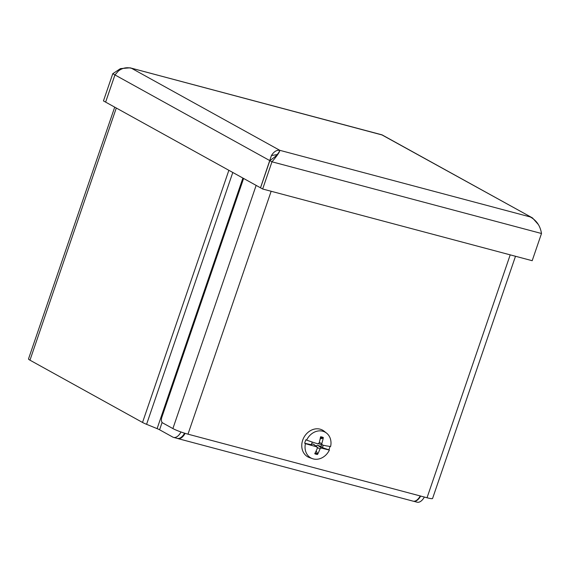 <?xml version="1.0" encoding="UTF-8"?>
<svg xmlns="http://www.w3.org/2000/svg" width="570" height="570" viewBox="0 0 570 570"><rect width="100%" height="100%" fill="white"/><g stroke="black" fill="none" stroke-linecap="round" stroke-linejoin="round"><path stroke-width="0.85" d="M420.653 496.064A11.942 6.313 104.9 0 1 413.521 501.23M413.507 501.23L417.083 502.184A11.942 6.313 -75.1 0 0 424.351 497.047M180.989 431.974A11.942 6.313 104.9 0 1 173.558 437.397L177.263 438.38A11.942 6.313 -75.1 0 0 184.573 433.172M173.558 437.397A11.942 6.313 104.9 0 1 172.788 437.083L159.586 429.78A7.168 0.798 18.9 0 0 157.106 428.633L146.576 424.322A11.678 1.304 -161.1 0 1 142.529 422.455L29.968 360.176A11.678 1.304 -161.1 0 1 28.5 358.936L114.713 107.139M177.398 438.416A11.678 6.17 -75.1 0 0 177.883 438.587A11.678 6.17 -75.1 0 0 185.115 433.343M420.218 495.95A11.678 6.17 104.9 0 1 413.015 501.137L177.883 438.587M114.976 74.848L105.628 102.101L114.941 74.912L118.482 70.929C122.479 67.901 126.861 67.039 131.627 68.336L279.792 150.316C276.621 149.903 273.835 151.649 271.434 155.553L260.497 187.801L105.628 102.115M105.593 102.094L103.455 100.911L112.767 73.715L120.427 68.628L130.067 67.823L381.993 134.94L532.501 217.932L382.043 134.855L130.067 67.816M114.948 74.905L112.767 73.715M262.663 189.005L271.976 161.802C277.12 155.81 279.72 151.983 279.792 150.316L530.164 216.921C536.477 220.284 540.253 225.813 541.5 233.501L271.976 161.802L269.845 160.626L260.533 187.822L262.663 189.005L532.188 260.704L541.5 233.501M279.792 150.316L279.728 150.48C279.314 152.012 277.811 154.071 275.203 156.643L269.845 160.626L114.941 74.912M274.733 157.035L277.063 154.798M538.329 224.53L532.501 217.932M271.156 191.263L187.986 434.169A11.678 1.304 -161.1 0 1 172.888 428.569L162.6 422.876A4.774 2.522 104.9 0 1 161.88 417.133L243.604 178.453M515.501 256.265L432.566 498.493A11.678 1.304 -161.1 0 1 427.037 497.76L510.207 254.854M187.986 434.169L427.037 497.76M318.63 443.702L322.356 445.028A33.217 1.774 -165.2 0 0 326.653 445.947A33.245 6.056 12.2 0 0 326.945 445.954A33.217 4.097 17.8 0 0 330.607 446.502A14.727 12.39 -61 0 0 326.56 433.122L324.045 431.141A15.247 12.832 -61 0 0 320.112 429.174A15.247 12.832 -61 0 0 302.877 439.677A15.247 12.832 -61 0 0 309.417 457.575L312.438 458.651A14.727 12.39 -61 0 1 305.435 443.631L304.708 443.261A14.841 12.49 -61 0 1 305.912 439.748L306.639 440.126A14.727 12.39 -61 0 1 322.762 431.219A14.727 12.39 -61 0 1 326.56 433.122M321.487 444.728A5.814 4.895 -61 0 1 320.825 446.524L325.028 448.847L323.546 448.027L329.403 450.008A33.217 3.306 -160 0 1 325.826 449.217A33.245 1.282 -154.5 0 1 325.57 449.11L325.299 448.982M323.19 445.213A6.755 5.679 119 0 1 322.399 447.393L323.546 448.027M325.826 449.217L324.166 448.305M330.009 446.431A14.841 12.49 -61 0 1 328.869 449.687M316.165 450.92L317.576 453.549L317.526 454.454A33.217 19.815 -78 0 0 319.998 448.875L321.323 448.034A33.217 5.6 23.1 0 0 325.57 449.11M304.708 443.261L310.18 444.472L311.541 445.377A33.217 6.648 20.1 0 0 316.792 446.83L317.376 448.177A33.217 15.162 107.5 0 1 314.761 453.72A9.149 7.702 119 0 0 317.526 454.454M313.201 444.059L317.127 446.987L313.586 444.201L311.462 444.03M311.541 445.377A33.245 6.056 -167.8 0 1 311.149 445.312A33.217 4.097 -162.2 0 1 305.435 443.631M329.403 450.008A14.727 12.39 -61 0 1 312.438 458.651M306.639 440.126A33.217 3.306 20 0 0 312.267 442.049A33.245 1.282 25.5 0 0 312.624 442.213A33.217 0.727 -162.3 0 0 317.825 443.823L319.15 442.983A33.217 14.941 103.7 0 0 320.554 436.805A9.149 7.702 119 0 1 323.318 437.546L322.82 438.23L320.141 438.886M322.356 445.028L321.772 443.681A33.217 20.036 -73.8 0 0 323.318 437.546M310.18 444.472L311.534 444.5A6.755 5.679 119 0 1 312.353 442.092M311.149 445.312L309.489 444.401M311.598 445.334L311.534 444.5M315.752 445.911L317.768 445.277L320.825 446.524M162.101 422.441L159.586 429.78M157.106 428.633L242.891 178.068M232.795 172.482L146.576 424.322M142.529 422.455L228.862 170.302M116.301 108.022L29.968 360.176M277.269 154.548L271.434 155.553M172.888 428.569L256.144 185.4M320.418 437.532A8.308 6.99 -61 0 1 322.82 438.23M317.576 453.549A8.308 6.99 -61 0 1 315.153 452.965M319.998 448.875L317.454 447.578M321.323 448.034L317.768 445.277M321.772 443.681L319.307 442.398"/></g></svg>
